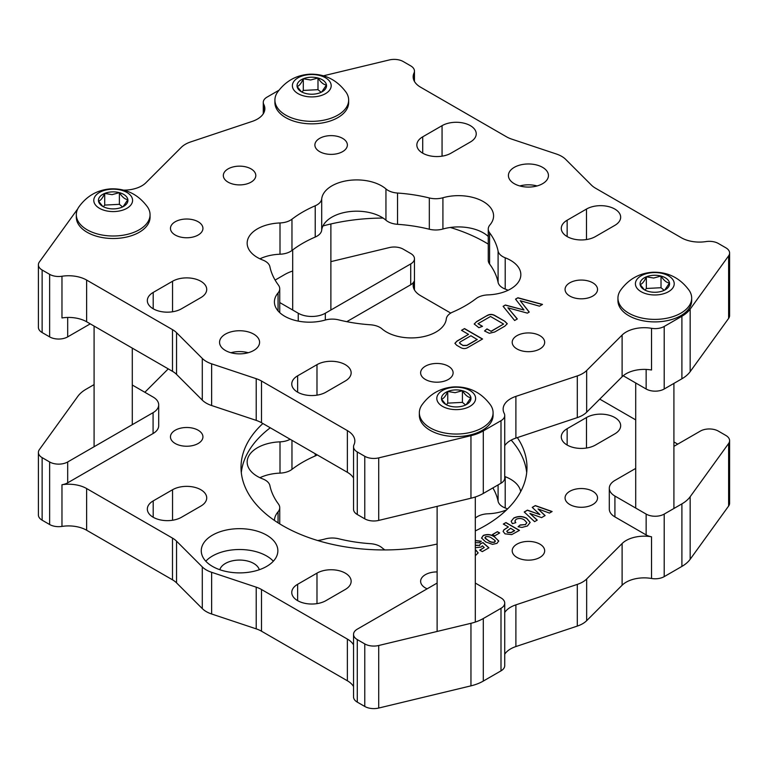 <?xml version="1.0" encoding="UTF-8"?>
<svg xmlns="http://www.w3.org/2000/svg" width="768" height="768" viewBox="0 0 768 768"><rect width="100%" height="100%" fill="white"/><g stroke="black" fill="none" stroke-linecap="round" stroke-linejoin="round"><path stroke-width="1.15" d="M260.448 259.056A142.982 82.55 180 0 1 261.37 258.163M322.944 225.965A142.982 82.55 180 0 1 383.098 218.064M450.317 227.472A142.982 82.55 180 0 1 485.107 242.237A142.982 82.55 180 0 1 488.266 244.118M592.781 282.806A16.243 9.379 0 0 0 575.088 280.771A16.243 9.379 0 0 0 565.066 289.44A16.243 9.379 0 0 0 569.818 296.064A16.243 9.379 0 0 0 587.52 298.099A16.243 9.379 0 0 0 597.542 289.44A16.243 9.379 0 0 0 592.781 282.806M539.914 335.674A16.243 9.379 0 0 0 522.221 333.638A16.243 9.379 0 0 0 512.198 342.307A16.243 9.379 0 0 0 516.95 348.931A16.243 9.379 0 0 0 534.653 350.966A16.243 9.379 0 0 0 544.675 342.307A16.243 9.379 0 0 0 539.914 335.674M448.349 366.202A16.243 9.379 0 0 0 430.656 364.166A16.243 9.379 0 0 0 420.624 372.826A16.243 9.379 0 0 0 425.386 379.459A16.243 9.379 0 0 0 443.078 381.485A16.243 9.379 0 0 0 453.11 372.826A16.243 9.379 0 0 0 448.349 366.202M198.182 221.76A16.243 9.379 0 0 0 180.48 219.734A16.243 9.379 0 0 0 170.458 228.394A16.243 9.379 0 0 0 175.219 235.018A16.243 9.379 0 0 0 192.912 237.053A16.243 9.379 0 0 0 202.934 228.394A16.243 9.379 0 0 0 198.182 221.76M251.05 168.893A16.243 9.379 0 0 0 233.347 166.867A16.243 9.379 0 0 0 223.325 175.526A16.243 9.379 0 0 0 228.086 182.16A16.243 9.379 0 0 0 245.779 184.186A16.243 9.379 0 0 0 255.802 175.526A16.243 9.379 0 0 0 251.05 168.893M342.614 138.374A16.243 9.379 0 0 0 324.922 136.339A16.243 9.379 0 0 0 314.89 145.008A16.243 9.379 0 0 0 319.651 151.632A16.243 9.379 0 0 0 337.344 153.667A16.243 9.379 0 0 0 347.376 145.008A16.243 9.379 0 0 0 342.614 138.374M353.539 478.07A25.536 14.746 0 0 0 347.366 472.301L261.504 422.726A25.536 14.746 0 0 0 256.214 420.384L211.632 405.523A25.536 14.746 180 0 1 206.342 403.181A25.536 14.746 180 0 1 202.291 400.128L176.544 374.381A25.536 14.746 0 0 0 172.493 371.328L86.63 321.763A25.536 14.746 0 0 0 61.968 317.942L61.968 276.25A25.536 14.746 180 0 1 86.63 280.061L86.63 321.763M256.214 420.384L256.214 378.691L211.632 363.83A25.536 14.746 180 0 1 206.342 361.488A25.536 14.746 180 0 1 202.291 358.426L176.544 332.688L176.544 374.381M422.717 153.178A20.016 11.558 0 0 0 451.018 153.178L470.371 142.003A20.016 11.558 180 0 0 476.237 133.834A20.016 11.558 180 0 0 463.882 123.158A20.016 11.558 180 0 0 442.061 125.664L422.717 136.829A20.016 11.558 0 0 0 416.851 145.008A20.016 11.558 0 0 0 422.717 153.178L422.717 136.829M567.149 236.563A20.016 11.558 0 0 0 595.459 236.563L614.803 225.389A20.016 11.558 180 0 0 620.669 217.219A20.016 11.558 180 0 0 608.314 206.544A20.016 11.558 180 0 0 586.493 209.05L567.149 220.224A20.016 11.558 0 0 0 561.283 228.394A20.016 11.558 0 0 0 567.149 236.563L567.149 220.224M297.629 392.17A20.016 11.558 0 0 0 325.939 392.17L345.283 380.995A20.016 11.558 0 0 0 351.149 372.826A20.016 11.558 0 0 0 338.794 362.15A20.016 11.558 0 0 0 316.982 364.656L297.629 375.83A20.016 11.558 0 0 0 291.763 384A20.016 11.558 0 0 0 297.629 392.17L297.629 375.83M153.197 308.784A20.016 11.558 0 0 0 181.507 308.784L200.851 297.61A20.016 11.558 0 0 0 206.717 289.44A20.016 11.558 0 0 0 194.362 278.765A20.016 11.558 0 0 0 172.541 281.261L153.197 292.435A20.016 11.558 0 0 0 147.331 300.605A20.016 11.558 0 0 0 153.197 308.784L153.197 292.435M291.965 219.206A114.893 66.336 0 0 1 315.226 205.776A16.243 9.379 0 0 0 321.706 198.874A35.107 20.266 0 0 1 344.362 181.21A35.107 20.266 0 0 1 381.562 185.846A35.107 20.266 0 0 1 385.949 188.938A16.243 9.379 0 0 0 397.546 193.046A114.893 66.336 0 0 1 429.322 197.962A16.243 9.379 0 0 0 442.915 197.75A35.107 20.266 0 0 1 483.302 201.581A35.107 20.266 0 0 1 493.584 215.914A35.107 20.266 0 0 1 489.946 224.899A16.243 9.379 0 0 0 488.266 229.056A16.243 9.379 0 0 0 489.581 232.752A114.893 66.336 0 0 1 498.096 251.098A16.243 9.379 0 0 0 505.21 257.789A35.107 20.266 0 0 1 510.557 260.323A35.107 20.266 0 0 1 520.838 274.656A35.107 20.266 0 0 1 487.997 294.883A16.243 9.379 0 0 0 476.035 298.627A114.893 66.336 0 0 1 452.774 312.048A16.243 9.379 0 0 0 446.294 318.96A35.107 20.266 0 0 1 420.346 337.229A35.107 20.266 0 0 1 382.051 328.896A16.243 9.379 0 0 0 380.026 327.466A16.243 9.379 0 0 0 370.454 324.787A114.893 66.336 0 0 1 338.678 319.872A16.243 9.379 0 0 0 325.085 320.083A35.107 20.266 0 0 1 274.416 301.91A35.107 20.266 0 0 1 278.054 292.934A16.243 9.379 0 0 0 279.734 288.778A16.243 9.379 0 0 0 278.419 285.082A114.893 66.336 0 0 1 269.904 266.736A16.243 9.379 0 0 0 265.258 261.206A16.243 9.379 0 0 0 262.79 260.045A35.107 20.266 0 0 1 247.162 243.178A35.107 20.266 0 0 1 280.003 222.95A16.243 9.379 0 0 0 291.965 219.206L291.965 250.474A114.893 66.336 180 0 1 315.226 237.053A16.243 9.379 180 0 0 321.706 230.141A35.107 20.266 180 0 1 344.362 212.486A35.107 20.266 180 0 1 381.562 217.123A35.107 20.266 180 0 1 385.949 220.205A16.243 9.379 180 0 0 397.546 224.314A114.893 66.336 180 0 1 429.322 229.229A16.243 9.379 180 0 0 442.915 229.018A35.107 20.266 180 0 1 483.302 232.858A35.107 20.266 180 0 1 488.266 236.467M253.718 334.128A20.016 11.558 0 0 0 231.907 331.622A20.016 11.558 0 0 0 219.552 342.307A20.016 11.558 0 0 0 225.408 350.477A20.016 11.558 0 0 0 247.229 352.982A20.016 11.558 0 0 0 259.584 342.307A20.016 11.558 0 0 0 253.718 334.128M248.208 352.723A20.016 11.558 0 0 0 230.918 352.723M542.592 167.357A20.016 11.558 0 0 0 520.771 164.851A20.016 11.558 0 0 0 508.416 175.526A20.016 11.558 0 0 0 514.282 183.696A20.016 11.558 0 0 0 536.093 186.202A20.016 11.558 0 0 0 548.448 175.526A20.016 11.558 0 0 0 542.592 167.357M537.082 185.952A20.016 11.558 0 0 0 519.792 185.952M622.109 376.762L622.109 335.069A25.536 14.746 180 0 1 651.523 328.31L651.523 370.003A25.536 14.746 0 0 0 622.109 376.762L586.656 412.214A25.536 14.746 180 0 1 577.306 417.61L515.894 438.086A25.536 14.746 0 0 0 504.73 445.709M123.658 190.138A25.536 14.746 180 0 0 145.891 182.765L181.344 147.312A25.536 14.746 180 0 1 190.694 141.917L252.106 121.44A25.536 14.746 180 0 0 264.864 108.672A25.536 14.746 180 0 0 263.798 104.458A12.768 7.373 0 0 1 263.27 102.355L263.27 113.808M90.259 323.856L67.69 336.883A12.768 7.373 180 0 1 49.632 336.883L42.134 332.554A12.768 7.373 180 0 1 38.4 327.35L38.4 264.806A12.768 7.373 0 0 1 39.379 261.965L77.77 208.81M38.4 264.806A12.768 7.373 0 0 0 42.134 270.019L49.632 274.339A12.768 7.373 0 0 0 61.968 276.25M172.493 371.328L172.493 329.635L86.63 280.061M172.493 329.635A25.536 14.746 180 0 1 176.544 332.688M256.214 378.691A25.536 14.746 180 0 1 261.504 381.034L261.504 422.726M347.366 472.301L347.366 430.598L261.504 381.034M347.366 430.598A25.536 14.746 180 0 1 354.845 441.024A25.536 14.746 180 0 1 353.971 444.845A12.768 7.373 0 0 0 353.539 446.746A12.768 7.373 0 0 0 357.283 451.958L364.771 456.288A12.768 7.373 0 0 0 378.71 457.882L378.71 520.416A12.768 7.373 180 0 1 364.771 518.832L357.283 514.502A12.768 7.373 180 0 1 353.539 509.29L353.539 446.746M500.995 420.691A12.768 7.373 0 0 0 504.73 415.478L504.73 478.022A12.768 7.373 180 0 1 500.995 483.235L500.995 420.691L483.302 430.906A38.294 22.109 180 0 1 470.957 435.677L378.71 457.882M504.73 415.478A12.768 7.373 0 0 0 504.202 413.366A25.536 14.746 180 0 1 503.136 409.152A25.536 14.746 180 0 1 515.894 396.384L515.894 438.086M622.109 335.069L586.656 370.522A25.536 14.746 180 0 1 577.306 375.917L515.894 396.384M651.523 328.31A12.768 7.373 0 0 0 664.205 326.458L681.898 316.243A38.294 22.109 0 0 0 690.163 309.12L728.621 255.859A12.768 7.373 0 0 0 729.6 253.027A12.768 7.373 0 0 0 725.866 247.814L718.368 243.485A12.768 7.373 0 0 0 706.032 241.584A25.536 14.746 180 0 1 681.37 237.763L595.507 188.189A25.536 14.746 180 0 1 591.456 185.136L565.709 159.398A25.536 14.746 0 0 0 556.368 154.003L511.786 139.142A25.536 14.746 180 0 1 506.496 136.8L420.634 87.226A25.536 14.746 180 0 1 413.155 76.81A25.536 14.746 180 0 1 414.029 72.989A12.768 7.373 0 0 0 414.461 71.078A12.768 7.373 0 0 0 410.717 65.875L403.229 61.546A12.768 7.373 0 0 0 389.29 59.952L323.434 75.802M278.918 90.259L267.005 97.142A12.768 7.373 0 0 0 263.27 102.355M468.019 347.405C465.629 348.874 463.19 348.941 460.704 347.587L456.682 345.264L454.906 343.306L456.989 341.05L468.538 334.378L461.51 330.317L464.515 328.579L482.573 339.005L468.019 347.405M482.496 326.323L478.867 327.696L474.211 323.99L476.659 321.571L486.768 315.734C489.61 313.978 492.442 313.987 495.264 315.754L504.787 321.254L507.264 323.712L504.826 326.16L494.707 331.997L489.322 333.293L484.531 330.97L486.979 328.906L491.069 331.267L503.597 324.038L490.512 316.483L477.984 323.712L482.496 326.323M507.907 307.814L517.315 318.95L514.627 320.506L503.107 306.307L505.354 305.011L523.997 310.003L515.53 299.136L517.91 297.754L542.506 304.406L539.462 306.163L520.224 300.71L529.248 312.058L527.395 313.133L507.907 307.814L517.219 318.998M505.21 257.789L505.21 289.066A35.107 20.266 180 0 1 508.07 290.285M505.21 289.066A16.243 9.379 180 0 1 498.096 282.365A114.893 66.336 180 0 0 489.581 264.019A16.243 9.379 180 0 1 488.266 260.323L488.266 229.056M291.965 250.474A16.243 9.379 180 0 1 280.003 254.218A35.107 20.266 180 0 0 259.93 258.816M664.205 326.458L664.205 389.002L681.898 378.787A38.294 22.109 0 0 0 690.163 371.664L728.621 318.403L728.621 255.859M664.205 389.002A12.768 7.373 180 0 1 646.147 389.002L623.213 375.754M729.6 253.027L729.6 315.571A12.768 7.373 180 0 1 728.621 318.403M500.995 483.235L483.302 493.45A38.294 22.109 180 0 1 470.957 498.221L378.71 520.416M454.906 343.382L456.989 341.213L468.538 334.378M461.654 330.403L464.515 328.579M464.515 328.752L482.429 339.091M459.446 342.95L463.008 345.571L466.858 345.533L477.216 339.552L470.918 335.75L460.56 341.731L459.437 342.864L460.493 343.958L463.008 345.408L466.858 345.37L477.216 339.389M474.211 324.077L476.659 321.571M476.659 321.744L486.768 315.734M486.768 315.898C489.61 314.141 492.442 314.15 495.264 315.926L495.264 315.754M495.264 315.926L504.787 321.254M504.787 321.418L507.264 323.798M484.646 331.037L486.979 328.906M486.979 329.069L491.069 331.267M491.069 331.44L503.597 324.038M482.323 326.39L477.984 323.712M503.203 306.413L505.354 305.011M505.354 305.174L523.997 310.003M515.616 299.251L517.91 297.754M517.91 297.926L542.314 304.512M529.152 312.115L520.224 300.71M266.65 535.142A38.294 22.109 0 0 0 224.909 530.352A38.294 22.109 0 0 0 201.264 550.781A38.294 22.109 0 0 0 212.486 566.41A38.294 22.109 0 0 0 254.218 571.21A38.294 22.109 0 0 0 277.862 550.781A38.294 22.109 0 0 0 266.65 535.142M273.341 561.206A38.294 22.109 0 0 0 266.65 555.994A38.294 22.109 0 0 0 205.786 561.206M262.877 423.523A142.982 82.55 0 0 0 241.018 467.386A142.982 82.55 0 0 0 282.893 525.763A142.982 82.55 0 0 0 437.117 544.032M270.269 427.786A142.982 82.55 0 0 0 241.306 472.598M427.162 588.816A16.243 9.379 180 0 1 425.386 587.933A16.243 9.379 180 0 1 420.624 581.299A16.243 9.379 180 0 1 437.117 571.93M516.95 557.405A16.243 9.379 180 0 1 512.198 550.781A16.243 9.379 180 0 1 522.221 542.122A16.243 9.379 180 0 1 539.914 544.147A16.243 9.379 180 0 1 544.675 550.781A16.243 9.379 180 0 1 534.653 559.44A16.243 9.379 180 0 1 516.95 557.405M569.818 504.538A16.243 9.379 180 0 1 565.066 497.914A16.243 9.379 180 0 1 575.088 489.254A16.243 9.379 180 0 1 592.781 491.28A16.243 9.379 180 0 1 597.542 497.914A16.243 9.379 180 0 1 587.52 506.573A16.243 9.379 180 0 1 569.818 504.538M175.219 443.501A16.243 9.379 180 0 1 170.458 436.867A16.243 9.379 180 0 1 180.48 428.208A16.243 9.379 180 0 1 198.182 430.234A16.243 9.379 180 0 1 202.934 436.867A16.243 9.379 180 0 1 192.912 445.526A16.243 9.379 180 0 1 175.219 443.501M172.541 489.744L153.197 500.909A20.016 11.558 180 0 0 147.331 509.088A20.016 11.558 180 0 0 159.686 519.763A20.016 11.558 180 0 0 181.507 517.258L200.851 506.083A20.016 11.558 0 0 0 206.717 497.914A20.016 11.558 0 0 0 200.851 489.744A20.016 11.558 0 0 0 172.541 489.744L172.541 520.243M316.982 573.13L297.629 584.304A20.016 11.558 180 0 0 291.763 592.474A20.016 11.558 180 0 0 304.118 603.149A20.016 11.558 180 0 0 325.939 600.643L345.283 589.469A20.016 11.558 0 0 0 351.149 581.299A20.016 11.558 0 0 0 345.283 573.13A20.016 11.558 0 0 0 316.982 573.13L316.982 603.638M614.803 433.872A20.016 11.558 0 0 0 620.669 425.693A20.016 11.558 0 0 0 614.803 417.523A20.016 11.558 0 0 0 586.493 417.523L567.149 428.698A20.016 11.558 0 0 0 561.283 436.867A20.016 11.558 0 0 0 573.638 447.542A20.016 11.558 0 0 0 595.459 445.037L614.803 433.872M507.552 508.944A35.107 20.266 180 0 0 505.21 507.955A16.243 9.379 180 0 1 502.742 506.794A16.243 9.379 180 0 1 498.096 501.264L498.096 484.906M317.251 454.906A16.243 9.379 180 0 1 315.226 455.952A114.893 66.336 180 0 0 291.965 469.373A16.243 9.379 180 0 1 280.003 473.117L280.003 441.85A35.107 20.266 0 0 0 247.162 462.077A35.107 20.266 0 0 0 257.443 476.41A35.107 20.266 0 0 0 262.79 478.934A16.243 9.379 0 0 1 269.904 485.635A114.893 66.336 0 0 0 278.419 503.981A16.243 9.379 0 0 1 279.734 507.677A16.243 9.379 0 0 1 278.054 511.834A35.107 20.266 0 0 0 274.426 520.426M317.683 540.528A35.107 20.266 0 0 0 325.085 538.982A16.243 9.379 0 0 1 338.678 538.771A114.893 66.336 0 0 0 370.454 543.686A16.243 9.379 0 0 1 382.051 547.795A35.107 20.266 0 0 0 384.902 549.936M219.821 569.722A20.016 11.558 180 0 1 233.453 560.621A20.016 11.558 180 0 1 253.718 563.453A20.016 11.558 180 0 1 259.306 569.722M516.182 519.245L514.877 520.973L515.827 522.653L512.362 523.661L511.162 521.251L513.821 517.997C518.227 515.914 522.538 516.019 526.733 518.323L530.16 522.422L527.443 525.974L521.971 527.424L518.083 526.762L520.166 524.957L525.37 524.563L526.829 522.643L524.333 519.946C521.827 518.266 519.11 518.035 516.182 519.245M492.394 534.586L497.424 531.677L499.69 532.973L494.65 535.882L492.394 534.586M475.315 540.518L481.334 541.229L479.376 542.698L475.229 542.688M475.315 545.165L479.549 545.405L480.403 543.715L482.995 542.582L488.918 547.814L482.323 551.616L479.722 550.118L484.234 547.517L482.342 545.808L481.181 547.066L475.315 547.728M475.315 530.909A142.982 82.55 0 0 0 526.982 467.386A142.982 82.55 0 0 0 517.344 437.597M353.539 686.544A25.536 14.746 0 0 0 347.366 680.774L261.504 631.2A25.536 14.746 0 0 0 256.214 628.858L211.632 613.997A25.536 14.746 180 0 1 202.291 608.602L176.544 582.864A25.536 14.746 0 0 0 172.493 579.811L172.493 538.109L86.63 488.544L86.63 530.237A25.536 14.746 0 0 0 61.968 526.416A12.768 7.373 180 0 1 49.632 524.515L42.134 520.186A12.768 7.373 180 0 1 38.4 514.973L38.4 452.429A12.768 7.373 0 0 0 42.134 457.642L49.632 461.971A12.768 7.373 0 0 0 67.69 461.971L153.082 412.666A19.152 11.059 0 0 0 158.698 404.851A19.152 11.059 0 0 0 153.082 397.027L132.288 385.018M172.493 538.109A25.536 14.746 180 0 1 176.544 541.162L176.544 582.864M256.214 628.858L256.214 587.165L211.632 572.304A25.536 14.746 180 0 1 202.291 566.909L176.544 541.162M256.214 587.165A25.536 14.746 180 0 1 261.504 589.507L261.504 631.2M347.366 680.774L347.366 639.072L261.504 589.507M347.366 639.072A25.536 14.746 180 0 1 353.539 644.851M504.73 612.49A25.536 14.746 180 0 1 515.894 604.858L577.306 584.39A25.536 14.746 0 0 0 586.656 578.995L622.109 543.542A25.536 14.746 180 0 1 651.523 536.784L651.523 578.477A25.536 14.746 0 0 0 622.109 585.235L622.109 543.542M635.712 468.413L614.918 480.422A19.152 11.059 0 0 0 609.302 488.237L609.302 509.088A19.152 11.059 0 0 0 614.918 516.902L646.147 534.931A12.768 7.373 0 0 0 651.523 536.784M677.741 444.144L673.91 441.936M635.712 419.885L599.75 399.12M450.749 313.094L420.634 295.699A25.536 14.746 180 0 1 413.155 285.283A25.536 14.746 180 0 1 414.029 281.462L414.029 289.094M346.79 321.677L410.717 284.765A12.768 7.373 0 0 0 414.029 281.462M168.25 368.88L145.891 391.238A25.536 14.746 180 0 1 144.787 392.246M61.968 526.416L61.968 484.723A12.768 7.373 0 0 0 67.69 482.813L153.082 433.517A19.152 11.059 0 0 0 158.698 425.693L158.698 404.851M61.968 484.723A25.536 14.746 180 0 1 86.63 488.544M475.315 549.84L478.176 552.835L475.315 555.763M481.565 538.176L483.283 535.603C487.459 534.106 491.222 534.576 494.582 537.014L498.71 540.941L496.992 543.35L492.509 544.339L485.702 541.949L481.565 538.013L483.283 535.43C487.459 533.933 491.222 534.413 494.582 536.851L498.739 541.133M503.328 524.054L505.939 522.557L519.475 530.371L511.728 534.605L505.027 533.856L503.107 531.427L503.942 529.747L508.368 526.963L503.328 524.054M532.224 507.37L535.334 505.584L552.115 511.526L549.446 513.072L538.042 508.915L545.107 515.568L541.555 517.622L529.891 513.437L537.254 520.109L534.576 521.654L524.218 511.997L527.443 510.134L539.923 514.618L532.224 507.37M729.6 440.65L729.6 503.194A12.768 7.373 180 0 1 728.621 506.035L728.621 443.491A12.768 7.373 0 0 0 729.6 440.65A12.768 7.373 0 0 0 725.866 435.446L718.368 431.117A12.768 7.373 0 0 0 700.31 431.117L673.91 446.352M609.302 488.237A19.152 11.059 0 0 0 614.918 496.051L646.147 514.09A12.768 7.373 0 0 0 664.205 514.09L664.205 576.634L681.898 566.419A38.294 22.109 0 0 0 690.163 559.286L728.621 506.035M664.205 576.634A12.768 7.373 180 0 1 651.523 578.477M515.894 604.858L515.894 646.56L577.306 626.083A25.536 14.746 0 0 0 586.656 620.688L622.109 585.235M515.894 646.56A25.536 14.746 0 0 0 504.73 654.192M500.995 670.858L500.995 608.314A12.768 7.373 0 0 0 504.73 603.101L504.73 665.645A12.768 7.373 180 0 1 500.995 670.858L483.302 681.072A38.294 22.109 180 0 1 470.957 685.853L378.71 708.048A12.768 7.373 180 0 1 364.771 706.454L357.283 702.125A12.768 7.373 180 0 1 353.539 696.922L353.539 634.378A12.768 7.373 0 0 0 357.283 639.59L364.771 643.91A12.768 7.373 0 0 0 378.71 645.504L378.71 708.048M172.493 579.811L86.63 530.237M492.883 487.91A114.893 66.336 180 0 1 498.096 501.264M259.93 477.715A35.107 20.266 180 0 1 280.003 473.117M475.315 518.074A114.893 66.336 0 0 0 476.035 517.526A16.243 9.379 0 0 1 487.997 513.782A35.107 20.266 0 0 0 506.63 509.837M280.003 441.85A16.243 9.379 0 0 0 290.17 439.277M504.73 476.496A16.243 9.379 0 0 0 505.21 476.688A35.107 20.266 0 0 1 520.685 491.626M38.4 452.429A12.768 7.373 0 0 1 39.379 449.597L77.837 396.336A38.294 22.109 180 0 1 86.102 389.213L94.09 384.605M437.117 583.066L357.283 629.165A12.768 7.373 0 0 0 353.539 634.378M500.995 608.314L483.302 618.528A38.294 22.109 180 0 1 470.957 623.309L378.71 645.504M504.73 603.101A12.768 7.373 0 0 0 500.995 597.898L475.315 583.066M279.734 302.544L298.243 313.229A19.152 11.059 0 0 0 325.325 313.229L410.717 263.923A12.768 7.373 0 0 0 414.461 258.71A12.768 7.373 0 0 0 410.717 253.498L403.229 249.168A12.768 7.373 0 0 0 389.29 247.584L330.883 261.638M292.685 271.018A38.294 22.109 0 0 0 284.698 274.55L275.117 280.09M664.205 514.09L681.898 503.875A38.294 22.109 0 0 0 690.163 496.742L728.621 443.491M526.694 472.598A142.982 82.55 0 0 0 511.19 440.102M475.315 550.013L476.179 550.282M476.179 550.445L478.176 552.922M475.315 540.682L481.2 541.334M475.45 545.414L479.549 545.405M479.549 545.578L480.403 543.878M480.422 543.869L482.995 542.582M482.995 542.746L488.803 547.882M479.866 550.195L484.234 547.517M484.906 537.667L488.314 540.605C490.09 542.102 492.23 542.63 494.736 542.218L494.938 540.566M485.338 538.55L488.314 540.442C490.09 541.93 492.23 542.467 494.736 542.045L494.938 540.394L495.37 541.286M494.938 540.394L491.952 538.339C490.176 536.851 488.035 536.314 485.539 536.736L485.338 538.387L484.896 537.744M492.538 534.662L497.424 531.677M497.424 531.84L499.546 533.059M503.472 524.141L505.939 522.557M505.939 522.72L519.331 530.458M503.107 531.504L503.942 529.747M503.942 529.91L508.368 526.963M506.784 531.331L507.59 532.502L511.085 532.666L514.618 530.736L510.624 528.269L506.774 531.245L507.59 532.33L511.085 532.502L514.618 530.573M514.877 521.059L515.702 522.691M511.171 521.338L513.821 517.997M513.821 518.17C518.227 516.077 522.538 516.182 526.733 518.496L526.733 518.323M526.733 518.496L530.15 522.509M518.227 526.81L520.166 524.957M520.166 525.13L525.37 524.563M525.37 524.736L526.819 522.72M532.339 507.475L535.334 505.584M535.334 505.747L551.933 511.632M545.002 515.635L538.042 508.915M537.139 520.176L529.891 513.437M524.333 512.102L527.443 510.134M527.443 510.298L539.923 514.618M454.906 389.942A14.746 8.515 0 0 0 447.744 391.459A14.746 8.515 0 0 0 441.533 399.178A14.746 8.515 0 0 0 445.795 404.438A14.746 8.515 0 0 0 450.01 406.147A14.746 8.515 0 0 0 464.698 405.389A14.746 8.515 0 0 0 466.637 404.438A14.746 8.515 0 0 0 470.899 397.67A14.746 8.515 0 0 0 462.422 390.701A14.746 8.515 0 0 0 454.906 389.942M466.128 404.726L470.899 397.67C468.096 397.469 465.274 395.146 462.422 390.701L455.078 392.698L447.744 391.459C445.69 396.115 443.616 398.688 441.533 399.178L445.43 403.978M421.862 405.034A36.874 21.283 0 0 0 419.347 412.771A36.874 21.283 0 0 0 459.504 433.968A36.874 21.283 0 0 0 493.085 412.771A36.874 21.283 0 0 0 490.57 405.034C481.325 392.496 469.162 386.448 454.061 386.899C440.678 387.802 429.946 393.84 421.862 405.034M454.493 387.264A19.402 11.203 0 0 0 436.886 399.418A19.402 11.203 0 0 0 457.949 409.584A19.402 11.203 0 0 0 475.546 397.43A19.402 11.203 0 0 0 454.493 387.264M419.347 412.771L419.347 415.267A36.874 21.283 0 0 0 459.504 436.474A36.874 21.283 0 0 0 493.085 415.267L493.085 412.771M465.6 404.986L462.422 402.374L447.744 403.133L446.429 404.765M462.422 402.374L462.422 390.701M447.744 403.133L447.744 391.459M310.474 77.242A14.746 8.515 0 0 0 303.302 78.758A14.746 8.515 0 0 0 297.101 86.477A14.746 8.515 0 0 0 301.363 91.738A14.746 8.515 0 0 0 305.578 93.437A14.746 8.515 0 0 0 320.256 92.678A14.746 8.515 0 0 0 322.205 91.738A14.746 8.515 0 0 0 326.467 84.96A14.746 8.515 0 0 0 317.99 78A14.746 8.515 0 0 0 310.474 77.242M321.696 92.016L326.467 84.96C323.664 84.758 320.842 82.435 317.99 78L310.646 79.987L303.302 78.758C301.258 83.405 299.184 85.978 297.101 86.477L300.989 91.267M277.43 92.333A36.874 21.283 0 0 0 274.915 100.061A36.874 21.283 0 0 0 315.062 121.258A36.874 21.283 0 0 0 348.653 100.061A36.874 21.283 0 0 0 346.138 92.333C336.893 79.786 324.73 73.747 309.629 74.198C296.246 75.091 285.514 81.139 277.43 92.333M310.051 74.554A19.402 11.203 0 0 0 292.454 86.717A19.402 11.203 0 0 0 313.507 96.874A19.402 11.203 0 0 0 331.114 84.72A19.402 11.203 0 0 0 310.051 74.554M274.915 100.061L274.915 102.557A36.874 21.283 0 0 0 315.062 123.763A36.874 21.283 0 0 0 348.653 102.557L348.653 100.061M321.168 92.285L317.99 89.674L303.302 90.432L301.997 92.064M317.99 89.674L317.99 78M303.302 90.432L303.302 78.758M653.501 275.29A14.746 8.515 0 0 0 646.339 276.806A14.746 8.515 0 0 0 640.128 284.525A14.746 8.515 0 0 0 644.39 289.786A14.746 8.515 0 0 0 648.614 291.485A14.746 8.515 0 0 0 663.293 290.726A14.746 8.515 0 0 0 665.242 289.786A14.746 8.515 0 0 0 669.494 283.008A14.746 8.515 0 0 0 661.018 276.048A14.746 8.515 0 0 0 653.501 275.29M664.733 290.064L669.494 283.008C666.701 282.806 663.869 280.483 661.018 276.048L653.683 278.035L646.339 276.806C644.285 281.453 642.221 284.026 640.128 284.525L644.026 289.315M620.467 290.381A36.874 21.283 0 0 0 617.942 298.109A36.874 21.283 0 0 0 658.099 319.306A36.874 21.283 0 0 0 691.68 298.109A36.874 21.283 0 0 0 689.165 290.381C679.93 277.834 667.757 271.795 652.666 272.246C639.283 273.139 628.55 279.187 620.467 290.381M653.088 272.602A19.402 11.203 0 0 0 635.491 284.765A19.402 11.203 0 0 0 656.544 294.922A19.402 11.203 0 0 0 674.141 282.768A19.402 11.203 0 0 0 653.088 272.602M617.942 298.109L617.942 300.605A36.874 21.283 0 0 0 658.099 321.811A36.874 21.283 0 0 0 691.68 300.605L691.68 298.109M664.195 290.333L661.018 287.722L646.339 288.48L645.024 290.112M661.018 287.722L661.018 276.048M646.339 288.48L646.339 276.806M111.869 191.894A14.746 8.515 0 0 0 104.707 193.411A14.746 8.515 0 0 0 98.506 201.13A14.746 8.515 0 0 0 102.758 206.39A14.746 8.515 0 0 0 106.982 208.099A14.746 8.515 0 0 0 121.661 207.341A14.746 8.515 0 0 0 123.61 206.39A14.746 8.515 0 0 0 127.872 199.622A14.746 8.515 0 0 0 119.386 192.653A14.746 8.515 0 0 0 111.869 191.894M123.101 206.678L127.872 199.622C125.069 199.421 122.237 197.098 119.386 192.653L112.051 194.65L104.707 193.411C102.653 198.067 100.589 200.64 98.506 201.13L102.394 205.93M78.835 206.986A36.874 21.283 0 0 0 76.32 214.723A36.874 21.283 0 0 0 116.467 235.92A36.874 21.283 0 0 0 150.058 214.723A36.874 21.283 0 0 0 147.533 206.986C138.298 194.448 126.125 188.4 111.034 188.851C97.651 189.754 86.918 195.792 78.835 206.986M111.456 189.216A19.402 11.203 0 0 0 93.859 201.37A19.402 11.203 0 0 0 114.912 211.536A19.402 11.203 0 0 0 132.509 199.382A19.402 11.203 0 0 0 111.456 189.216M76.32 214.723L76.32 217.219A36.874 21.283 0 0 0 116.467 238.426A36.874 21.283 0 0 0 150.058 217.219L150.058 214.723M122.563 206.938L119.386 204.326L104.707 205.085L103.392 206.717M119.386 204.326L119.386 192.653M104.707 205.085L104.707 193.411M202.291 400.128L202.291 358.426M385.949 188.938L385.949 220.205M498.096 251.098L498.096 282.365M489.581 232.752L489.581 264.019M442.915 197.75L442.915 229.018M429.322 197.962L429.322 229.229M397.546 193.046L397.546 224.314M321.706 198.874L321.706 230.141M315.226 205.776L315.226 237.053M280.003 222.95L280.003 254.218M278.054 292.934L278.054 310.896M646.147 389.002L646.147 369.437M357.283 451.958L357.283 514.502M364.771 518.832L364.771 456.288M42.134 270.019L42.134 332.554M49.632 336.883L49.632 274.339M67.69 317.453L67.69 336.883M442.061 156.163L442.061 125.664M586.493 239.558L586.493 209.05M316.982 395.155L316.982 364.656M172.541 311.77L172.541 281.261M586.656 412.214L586.656 370.522M577.306 417.61L577.306 375.917M470.957 498.221L470.957 435.677M483.302 493.45L483.302 430.906M211.632 405.523L211.632 363.83M681.898 378.787L681.898 316.243M690.163 371.664L690.163 309.12M263.798 112.896L263.798 104.458M414.029 72.989L414.029 80.621M278.054 522.826L278.054 511.834M291.965 469.373L291.965 440.314M315.226 455.952L315.226 453.734M505.21 507.955L505.21 476.688M49.632 524.515L49.632 461.971M42.134 457.642L42.134 520.186M357.283 639.59L357.283 702.125M364.771 706.454L364.771 643.91M67.69 461.971L67.69 482.813M153.082 412.666L153.082 433.517M298.243 313.229L298.243 321.11M410.717 284.765L410.717 263.923M325.325 313.229L325.325 320.016M646.147 534.931L646.147 514.09M614.918 496.051L614.918 516.902M153.197 500.909L153.197 517.258M297.629 584.304L297.629 600.643M586.493 417.523L586.493 448.032M567.149 428.698L567.149 445.037M577.306 584.39L577.306 626.083M586.656 578.995L586.656 620.688M690.163 496.742L690.163 559.286M681.898 503.875L681.898 566.419M483.302 618.528L483.302 681.072M470.957 623.309L470.957 685.853M202.291 566.909L202.291 608.602M211.632 572.304L211.632 613.997M279.734 288.778L279.734 312.634M414.461 81.456L414.461 71.078M279.734 523.882L279.734 507.677M414.461 258.71L414.461 289.93M437.117 631.45L437.117 506.362M475.315 622.061L475.315 496.982M292.685 310.013L292.685 249.926M330.883 310.013L330.883 223.968M635.712 508.061L635.712 382.982M673.91 508.483L673.91 383.395M94.09 446.726L94.09 326.064M132.288 424.675L132.288 348.115"/></g></svg>
